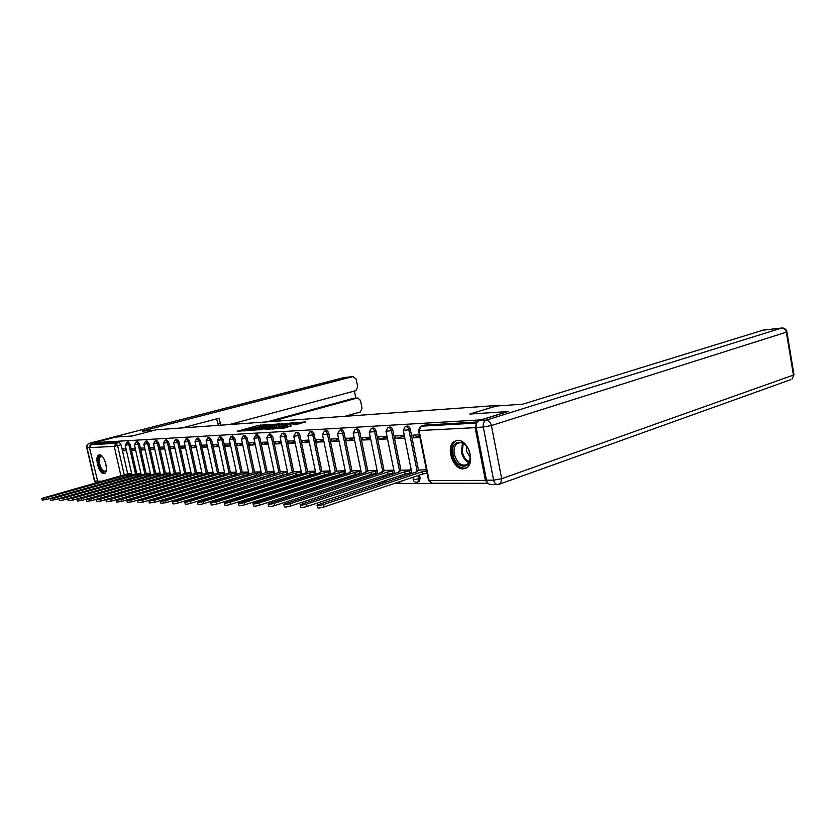 <?xml version="1.0" encoding="UTF-8"?>
<svg xmlns="http://www.w3.org/2000/svg" width="836" height="836" viewBox="0 0 836 836"><rect width="100%" height="100%" fill="white"/><g stroke="black" fill="none" stroke-linecap="round" stroke-linejoin="round"><path stroke-width="1.25" d="M268.377 424.594L258.658 425.325L237.215 431.219L246.724 430.54L245.418 430.185L247.31 429.537L268.377 424.594M99.484 454.857L98.878 454.983C94.186 456.404 98.857 474.096 103.779 473.563L104.479 473.416C109.15 471.943 104.364 454.147 99.484 454.857M457.553 440.342L454.094 441.533C445.41 446.894 452.966 469.686 463.175 468.881L467.105 467.46C475.506 461.723 467.543 439.161 457.553 440.342M297.449 424.197L305.757 421.877L293.99 422.922L272.139 429.035L284.021 428.126L291.691 425.806L275.985 428.272L291.545 423.852L297.417 423.037L293.06 424.395L297.449 424.197M94.249 442.641L115.807 437.071L132.276 435.995L156.186 429.777L498.36 405.366L469.842 414.039L507.682 411.584L481.003 419.871L94.249 442.641L94.52 443.822L91.124 444.7L115.911 443.31L117.615 445.713L124.303 475.12M280.081 423.873L269.286 424.604L247.728 430.561L258.972 429.694L280.081 423.873M283.498 423.768L293.123 422.828L271.313 428.92L265.085 429.474L274.898 426.684L272.045 426.778L259.536 429.882M259.986 429.704L283.414 423.403M141.796 483.187L142.434 483.187M151.797 483.198L152.57 483.198M162.069 483.208L162.999 483.208M172.644 483.218L173.731 483.218M183.512 483.229L184.766 483.229M194.704 483.239L196.136 483.239M206.231 483.25L207.85 483.25M218.102 483.26L219.91 483.26M230.328 483.271L232.356 483.271M242.942 483.281L245.188 483.281M255.952 483.292L258.428 483.292M269.37 483.302L272.097 483.312M283.237 483.323L286.225 483.323M297.553 483.333L300.824 483.333M312.35 483.344L315.924 483.354M327.66 483.365L331.547 483.365M343.491 483.375L347.724 483.375M359.898 483.386L364.475 483.396M376.879 483.407L381.843 483.407M394.498 483.427L488.234 483.511M476.499 423.361L475.109 427.656L485.402 480.407L487.984 483.271M94.52 443.822L119.391 442.401L121.095 444.794L127.689 473.834M97.969 482.497L89.462 447.647L91.124 444.7M135.244 448.357L131.848 448.514L132.266 450.385L135.505 449.517M140.887 473.343L137.501 473.521M144.68 447.908L141.138 448.075L141.566 449.967L144.941 449.057M150.386 473.228L146.843 473.406M154.378 447.438L150.668 447.615L151.107 449.538L154.639 448.587M160.136 473.103L156.436 473.291M164.337 446.967L160.46 447.155L160.899 449.099L164.587 448.096M170.147 472.977L166.28 473.166M174.567 446.487L170.513 446.675L170.952 448.65L174.818 447.594M180.43 472.852L176.386 473.04M185.09 445.985L180.848 446.184L181.287 448.18L185.331 447.072M191.005 472.716L186.773 472.904M195.896 445.463L191.465 445.682L191.914 447.709L196.136 446.539M201.873 472.58L197.453 472.779M207.014 444.94L202.385 445.16L202.834 447.218L207.244 445.996M213.055 472.434L208.425 472.643M218.457 444.397L213.608 444.627L214.068 446.706L218.687 445.421M224.55 472.288L219.711 472.497M230.234 443.832L225.166 444.073L225.626 446.194L230.454 444.836M236.389 472.141L231.321 472.35M242.367 443.258L237.058 443.508L237.518 445.651L242.576 444.229M248.574 471.985L243.276 472.204M254.855 442.662L249.306 442.923L249.776 445.107L255.064 443.613M261.135 471.828L255.586 472.047M267.739 442.056L261.929 442.328L262.399 444.543L267.938 442.965M274.072 471.661L268.272 471.891M281.021 441.418L274.94 441.711L275.42 443.958L281.209 442.296M287.417 471.494L281.345 471.734M294.721 440.771L288.357 441.074L288.838 443.352L294.899 441.596M301.179 471.316L294.826 471.567M308.86 440.091L302.193 440.415L302.684 442.725L309.027 440.885M315.391 471.138L308.724 471.389M323.469 439.402L316.489 439.736L316.98 442.087L323.626 440.144M330.063 470.95L323.083 471.211M338.559 438.681L331.244 439.025L331.746 441.418L338.705 439.37M345.216 470.762L337.911 471.023M354.161 437.939L346.501 438.304L347.003 440.739L354.297 438.566M360.891 470.563L353.22 470.835M370.306 437.176L362.27 437.552L362.772 440.029L370.421 437.74M377.099 470.354L369.063 470.637M387.005 436.382L378.583 436.779L379.095 439.297L387.11 436.873M393.871 470.145L385.438 470.438M404.31 435.556L395.459 435.974L395.982 438.534L404.384 435.974M411.239 469.926L402.398 470.219M419.4 434.835L412.953 435.148L413.475 437.75L419.609 435.859M426.391 469.727L419.954 469.999M405.878 426.402L406.662 426.161C408.281 425.66 409.494 426.705 410.288 429.307L418.554 470.469M419.484 475.078L420.121 478.286L418.669 478.767L417.916 481.944L417.08 482.215M388.531 427.384L389.377 427.133C390.935 426.673 392.094 427.708 392.857 430.237L401.04 470.668M401.949 475.13L402.262 476.656M371.79 428.335L372.678 428.074C374.173 427.656 375.291 428.68 376.033 431.146L384.132 470.856M385.02 475.182L385.302 476.572M355.613 429.255L356.544 428.983C357.975 428.596 359.062 429.61 359.783 432.013L367.798 471.044M368.666 475.235L368.927 476.51M339.98 430.143L340.942 429.861C342.321 429.505 343.366 430.509 344.066 432.86L352.008 471.222M352.844 475.297L353.085 476.447M324.859 431L325.841 430.707C327.179 430.383 328.182 431.376 328.872 433.665L336.73 471.399M337.556 475.35L337.775 476.405M310.219 431.825L311.232 431.533C312.518 431.24 313.5 432.212 314.158 434.459L321.944 471.567M322.748 475.412L322.947 476.363M296.048 432.63L297.083 432.337C298.327 432.066 299.278 433.017 299.925 435.222L307.627 471.734M308.411 475.475L308.599 476.342M282.328 433.414L283.373 433.111C284.574 432.86 285.494 433.811 286.121 435.964L293.75 471.891M294.523 475.527L294.69 476.311M269.025 434.166L270.091 433.863L272.755 436.674L280.3 472.047M281.063 475.59L281.209 476.301M256.119 434.898L257.195 434.595L259.787 437.374L267.259 472.194M268.001 475.653L268.137 476.29M243.6 435.608L244.697 435.305L247.205 438.043L254.604 472.34M255.335 475.715L255.461 476.28M231.457 436.298L232.554 435.995L235 438.701L242.325 472.486M219.659 436.967L220.767 436.664L223.139 439.328L230.402 472.622M208.206 437.615L209.314 437.312L211.623 439.945L218.813 472.758M220.192 479.091L218.969 479.937M197.066 438.252L198.184 437.949L200.431 440.551L207.547 472.894M208.895 479.038L207.673 479.822M186.24 438.858L187.358 438.566L189.553 441.136L196.596 473.019M197.923 478.986L196.7 479.718M175.706 439.464L176.824 439.161L178.967 441.701L185.947 473.145M165.465 440.039L166.583 439.746L168.673 442.254L175.581 473.27M155.496 440.603L156.614 440.311L158.652 442.787L165.497 473.385M145.778 441.157L146.896 440.865L148.892 443.31L155.674 473.5M136.32 441.701L137.438 441.398L139.382 443.822L146.101 473.615M127.103 442.223L128.221 441.93L130.123 444.313L136.78 473.73M498.36 405.366L498.465 405.888M126.037 448.786L122.787 448.942L123.206 450.792L126.299 449.967M131.628 473.469L128.399 473.636M123.206 450.792L126.455 450.646M418.554 481.724L419.369 481.452L420.121 478.286M401.123 481.745L402.43 480.773M384.278 481.755L385.636 480.512M368.007 481.766L369.366 480.303M352.259 481.776L353.597 480.104M337.869 481.337L338.329 479.937M323.302 481.003L323.542 479.791M309.09 480.731L309.215 479.665M295.275 480.501L295.317 479.55M281.857 480.292L281.847 479.446M268.816 480.104L268.774 479.362M256.15 479.937L256.098 479.279M243.851 479.791L243.778 479.206M231.896 479.665L231.823 479.143M477.251 421.971L424.615 425.137M132.266 450.385L135.662 450.228M141.566 449.967L145.109 449.81M151.107 449.538L154.817 449.371M160.899 449.099L164.776 448.922M170.952 448.65L175.017 448.462M181.287 448.18L185.529 447.991M191.914 447.709L196.345 447.5M202.834 447.218L207.474 447.009M214.068 446.706L218.917 446.487M225.626 446.194L230.694 445.964M237.518 445.651L242.827 445.421M249.776 445.107L255.335 444.856M262.399 444.543L268.21 444.282M275.42 443.958L281.502 443.676M288.838 443.352L295.202 443.07M302.684 442.725L309.351 442.432M316.98 442.087L323.96 441.774M331.746 441.418L339.061 441.094M347.003 440.739L354.673 440.394M362.772 440.029L370.818 439.673M379.095 439.297L387.517 438.921M395.982 438.534L404.823 438.137M413.475 437.75L419.923 437.458M256.401 427.792L254.405 427.959M245.554 430.78L243.663 430.906M274.354 425.451L272.348 425.587M270.456 424.625L250.267 430.08L257.749 428.868L270.362 425.399L272.181 424.772L270.456 424.625M284.898 424.751L286.811 424.625M283.216 424.416L273.497 426.245L283.216 424.416L283.456 425.545M284.982 425.127L284.721 423.904M275.953 427.635L275.117 427.687M299.622 423.768L297.606 423.904M128.242 476.478L127.741 474.869L131.774 474.075M128.88 473.5L41.863 498.381L46.105 497.786L127.741 474.869M128.107 476.478L46.502 499.458L42.249 500.053L41.894 498.528M136.999 474.775L137.365 476.395L136.905 474.775L141.023 473.96M137.992 473.385L50.275 498.59L54.591 497.984L136.905 474.775M137.282 476.395L54.988 499.688L50.672 500.283L50.317 498.747M58.969 498.967L59.335 500.513L63.714 499.918L146.697 476.321L146.321 474.67L150.522 473.834M147.345 473.27L58.928 498.799L63.306 498.204L146.321 474.67M154.221 430.289L142.266 431.125L352.991 376.576L343.983 377.59L89.494 443.268L115.65 437.082L132.224 435.995L154.221 430.279M270.937 421.595L357.39 397.999L353.325 398.364L357.39 397.999M345.122 416.297L360.264 412.023L362.072 408.25L360.473 400.423L357.745 397.936M229.472 424.552L355.885 390.663L357.703 386.901L356.094 379.042L352.991 376.576M355.854 398.103L354.401 391.06M218.583 425.325L217.736 423.643L220.328 423.455L219.178 418.199L182.164 427.927M220.328 423.455L221.185 425.137M92.336 443.101L89.922 445.504M267.05 421.866L353.325 398.364M217.736 423.643L216.691 418.846M476.186 427.426L486.468 480.167L493.606 480.157L483.281 427.05L476.186 427.426C475.768 423.936 476.781 421.637 479.206 420.518L508.069 411.563L469.968 414.039L496.229 406.045L522.908 404.154L763.049 330.168M497.629 484.483L490.627 484.472C488.527 484.326 487.148 482.894 486.468 480.167M106.256 470.281C103.831 473.573 101.365 471.504 98.878 464.074C97.906 457.407 99.108 454.941 102.483 456.665L100.853 456.446C99.296 457.428 98.909 459.915 99.693 463.917C101.156 469.027 103.047 471.452 105.336 471.19L106.245 470.302M99.683 454.857C97.833 456.163 97.384 459.236 98.334 464.095C99.912 469.801 102.055 472.852 104.772 473.249M453.018 454.502C449.434 438.816 467.23 438.001 470.031 454.042C473.5 470.031 455.63 470.177 453.018 454.502M466.561 446.257C463.269 442.62 460.113 441.732 457.073 443.582C454.418 445.797 453.499 449.35 454.314 454.261C457.261 463.437 461.65 466.801 467.491 464.335L470.365 457.668M466.519 446.205L466.383 450.97L470.365 457.731M456.926 440.394L455.223 441.272C451.91 444 450.771 448.42 451.785 454.533C454.606 464.346 459.392 468.871 466.154 468.097M157.001 476.196L156.363 476.238L155.987 474.566L160.272 473.719M156.938 473.145L67.82 499.019L72.272 498.413L155.987 474.566M156.363 476.238L72.669 500.158L68.228 500.764L67.862 499.196M167.148 476.081L166.28 476.154L165.904 474.461L170.283 473.584M166.782 473.019L76.954 499.249L81.479 498.643L165.904 474.461M166.28 476.154L81.886 500.409L77.361 501.015L76.996 499.426M177.619 475.956L176.48 476.06L176.093 474.346L180.566 473.458M176.898 472.894L86.359 499.479L90.957 498.873L176.093 474.346M176.48 476.06L91.364 500.659L86.766 501.266L86.401 499.667M188.403 475.82L186.951 475.977L186.574 474.242L191.141 473.322M187.285 472.758L96.025 499.719L100.696 499.102L186.574 474.242M186.951 475.977L101.114 500.921L96.443 501.527L96.067 499.918M199.543 475.663L197.724 475.883L197.338 474.127L202.009 473.186M197.965 472.622L105.973 499.959L110.739 499.353L197.338 474.127M197.724 475.883L111.157 501.192L106.402 501.799L106.026 500.168M211.059 475.485L208.801 475.788L208.404 474.002L213.18 473.04M208.948 472.486L116.225 500.21L121.063 499.604L208.404 474.002M208.801 475.788L121.492 501.475L116.653 502.081L116.277 500.43M223.034 475.266L220.192 475.694L219.795 473.876L224.685 472.894M220.234 472.34L126.79 500.461L131.712 499.855L219.795 473.876M220.192 475.694L132.14 501.757L127.218 502.363L126.842 500.701M229.367 439.83L236.922 474.576L231.917 475.59L231.52 473.751L236.515 472.737M231.854 472.194L137.668 500.733L142.684 500.127L231.52 473.751M231.917 475.59L143.123 502.049L138.107 502.655L137.721 500.983M249.107 474.451L243.987 475.496L243.589 473.625L248.7 472.58M243.809 472.047L148.892 501.004L154.002 500.398L243.589 473.625M243.987 475.496L154.441 502.363L149.331 502.958L148.954 501.266M261.668 474.315L256.433 475.381L256.015 473.489L261.26 472.413M256.129 471.891L160.47 501.286L165.674 500.68L256.015 473.489M256.433 475.381L166.113 502.676L160.909 503.272L160.533 501.569M274.616 474.169L269.244 475.276L268.826 473.354L274.198 472.246M268.816 471.723L172.415 501.569C172.341 502.112 174.107 501.913 177.723 500.973L268.826 473.354M269.244 475.276L178.172 503C174.567 503.93 172.801 504.129 172.864 503.585L172.477 501.872M287.96 474.033L282.453 475.161L282.045 473.207L287.542 472.079M281.889 471.567L184.746 501.872C184.672 502.436 186.47 502.237 190.159 501.276L282.045 473.207M282.453 475.161L190.618 503.335C186.93 504.296 185.122 504.495 185.205 503.92L184.819 502.185M301.723 473.876L296.09 475.047L295.662 473.061L301.305 471.891M295.38 471.389L197.495 502.175C197.4 502.77 199.24 502.572 203.012 501.59L295.662 473.061M296.09 475.047L203.482 503.68C199.699 504.662 197.86 504.86 197.954 504.265L197.568 502.509M315.935 473.719L310.156 474.932L309.728 472.915L315.506 471.703M309.289 471.211L305.537 472.957L210.672 502.499C210.557 503.115 212.438 502.917 216.305 501.913L309.728 472.915M310.156 474.932L216.775 504.035C212.908 505.048 211.027 505.237 211.142 504.61L210.756 502.854M330.607 473.563L324.671 474.806L324.243 472.758L330.178 471.514M323.647 471.034L319.31 472.497L319.916 472.8L224.309 502.823C224.173 503.471 226.086 503.282 230.057 502.248L324.243 472.758M324.671 474.806L230.527 504.401C226.566 505.446 224.644 505.634 224.779 504.975L224.382 503.199M345.77 473.395L339.677 474.681L339.249 472.591L345.331 471.316M338.475 470.846L334.128 472.319L334.766 472.643L238.406 503.157C238.26 503.836 240.214 503.648 244.279 502.593L339.249 472.591M339.677 474.681L244.76 504.787C240.695 505.853 238.741 506.041 238.887 505.352L238.5 503.565M361.434 473.218L355.185 474.545L354.746 472.424L360.995 471.107M353.806 470.647L349.458 472.141L350.117 472.476L253.015 503.512C252.848 504.223 254.855 504.035 259.014 502.948L354.746 472.424M355.185 474.545L259.505 505.184C255.335 506.282 253.339 506.459 253.496 505.738L253.109 503.93M377.642 473.04L371.226 474.409L370.776 472.256L377.203 470.887M369.648 470.449L365.29 471.943L365.99 472.309L268.147 503.868C267.969 504.62 270.007 504.442 274.281 503.314L370.776 472.256M371.226 474.409L274.772 505.592C270.498 506.72 268.45 506.898 268.638 506.135L268.251 504.317M394.414 472.852L387.82 474.273L387.371 472.079L393.975 470.658M386.033 470.24L381.686 471.755L382.418 472.131L283.843 504.244C283.634 505.038 285.724 504.85 290.123 503.7L387.371 472.079M387.82 474.273L290.615 506.02C286.225 507.18 284.135 507.358 284.334 506.553L283.947 504.725M411.782 472.653L405 474.127L404.551 471.891L411.333 470.428M402.983 470.031L398.647 471.546L399.42 471.943L300.124 504.62C299.894 505.456 302.036 505.289 306.551 504.098L404.551 471.891M405 474.127L307.052 506.459C302.538 507.651 300.396 507.828 300.626 506.982L300.239 505.143M427.102 473.312L422.797 473.97L422.347 471.703L426.653 471.044M420.55 469.801L416.213 471.337L417.028 471.755L317.032 505.028C316.771 505.905 318.965 505.728 323.605 504.516L422.347 471.703M422.797 473.97L324.117 506.919C319.477 508.142 317.283 508.309 317.534 507.421L317.147 505.571M475.109 427.656L419.118 430.561L429.129 480.522L485.402 480.407M121.095 444.794L114.229 446.372L89.462 447.647M120.98 476.05L114.229 446.372L115.911 443.31L119.391 442.401M97.175 481.181L102.723 481.17M410.288 429.307L408.814 429.756L417.101 470.95M418.031 475.569L418.669 478.767L413.747 479.665L412.733 477.335M392.857 430.237L391.405 430.676L399.598 471.138M400.507 475.611L400.81 477.126M376.033 431.146L374.58 431.575L382.7 471.316M383.588 475.653L383.87 477.042M359.783 432.013L358.341 432.442L366.377 471.494M367.234 475.694L367.495 476.969M344.066 432.86L342.635 433.278L350.587 471.671M351.433 475.747L351.674 476.907M328.872 433.665L327.451 434.083L335.32 471.838M336.145 475.799L336.365 476.854M314.158 434.459L312.758 434.866L320.543 472.006M321.348 475.851L321.557 476.802M299.925 435.222L298.525 435.619L306.237 472.162M307.021 475.903L307.209 476.771M286.121 435.964L284.742 436.35L292.37 472.309M293.143 475.956L293.311 476.739M272.755 436.674L271.376 437.061L278.931 472.465M279.694 476.008L279.841 476.719M259.787 437.374L258.418 437.75L265.9 472.612M266.653 476.071L266.788 476.698M247.205 438.043L245.857 438.419L253.266 472.748M253.987 476.123L254.113 476.687M235 438.701L233.652 439.067L240.987 472.883M223.139 439.328L221.812 439.705L229.074 473.019M211.623 439.945L210.306 440.311L217.496 473.145M200.431 440.551L199.125 440.906L206.241 473.27M207.6 479.425L205.322 480.094M189.553 441.136L188.246 441.481L195.3 473.395M196.627 479.373L193.67 480.24M178.967 441.701L177.681 442.045L184.662 473.521M168.673 442.254L167.388 442.599L174.306 473.636M158.652 442.787L157.377 443.132L164.232 473.751M148.892 443.31L147.627 443.644L154.42 473.855M139.382 443.822L138.128 444.156L144.858 473.97M130.123 444.313L128.88 444.647L135.547 474.075M126.978 442.254L128.88 444.647L125.222 445.201L126.978 442.254M136.184 441.732L138.128 444.156L134.418 444.721L136.184 441.732M145.642 441.199L147.627 443.644L143.855 444.219L145.642 441.199M155.339 440.645L157.377 443.132L153.542 443.707L155.339 440.645M165.298 440.091L167.388 442.599L163.49 443.174L165.298 440.091M175.539 439.506L177.681 442.045L173.71 442.631L175.539 439.506M186.052 438.91L188.246 441.481L184.223 442.077L186.052 438.91M196.868 438.304L199.125 440.906L195.018 441.502L196.868 438.304M207.986 437.677L210.306 440.311L206.137 440.906L207.986 437.677M219.429 437.029L221.812 439.705L217.559 440.3L219.429 437.029M230.496 479.54L230.579 480.063M231.206 436.361L233.652 439.067L229.325 439.673L231.206 436.361M242.45 479.613L242.524 480.198M243.339 435.681L245.857 438.419L241.447 439.025L243.339 435.681M254.75 479.686L254.813 480.355M255.837 434.981L258.418 437.75L253.935 438.357L255.837 434.981M267.426 479.77L267.468 480.522M268.711 434.25L271.376 437.061L266.799 437.677L268.711 434.25M280.488 479.874L280.488 480.71M281.993 433.508C283.195 433.247 284.104 434.197 284.742 436.35L280.07 436.967L281.993 433.508M293.948 479.979L293.906 480.93M295.693 432.734C296.926 432.463 297.877 433.424 298.525 435.619L293.76 436.235L295.693 432.734M307.826 480.104L307.711 481.17M309.822 431.94C311.117 431.637 312.089 432.609 312.758 434.866L307.899 435.483L309.822 431.94M322.153 480.24L321.912 481.442M324.431 431.125C325.758 430.791 326.771 431.784 327.451 434.083L322.487 434.699L324.431 431.125M336.929 480.397L336.469 481.787M339.51 430.279C340.889 429.923 341.934 430.916 342.635 433.278L337.566 433.894L339.51 430.279M352.186 480.564L350.786 482.236M355.101 429.401C356.544 429.014 357.62 430.028 358.341 432.442L353.158 433.058L355.101 429.401M367.934 480.763L366.523 482.236M371.226 428.502C372.72 428.074 373.838 429.098 374.58 431.575L369.282 432.202L371.226 428.502M384.205 480.993L382.804 482.226M387.914 427.562C389.471 427.102 390.631 428.147 391.405 430.676L385.971 431.303L387.914 427.562M400.987 481.254L399.639 482.226M405.199 426.6C406.818 426.099 408.02 427.154 408.814 429.756L403.265 430.373L405.199 426.6M162.372 480.366L161.682 480.345M173.282 480.219L171.892 480.355M185.258 479.843L182.551 480.324M218.886 479.519L217.736 479.822M425.284 424.939L421.114 426.193L476.614 423.079M420.404 426.423L421.114 426.193L419.118 430.561L418.481 430.237L420.404 426.423M428.534 480.481L431.846 483.239L428.45 480.052L418.543 430.561M258.878 426.37L258.658 425.325M260.748 425.869L260.55 424.96M257.969 429.923L257.749 428.868M270.603 426.485L270.362 425.399M274.574 428.011L274.333 426.882M276.632 427.447L276.361 426.151M278.576 426.903L278.336 425.775M296.09 424.291L295.944 423.549M282.108 428.502L281.889 427.457M285.755 427.635L285.504 426.454M287.73 427.081L287.511 426.078M128.19 476.478L127.824 474.869M131.534 475.548L131.231 474.221M46.502 499.458L46.105 497.786M140.772 475.485L140.458 474.116M54.988 499.688L54.591 497.984M146.781 476.321L146.415 474.67M150.24 475.412L149.926 474.012M63.714 499.918L63.306 498.204M89.442 447.542L87.028 447.668L94.708 481.034L97.143 481.024M89.452 443.268L343.983 377.59L353.294 376.524M95.962 483.062L94.416 480.857L86.766 447.657M89.295 443.31C87.352 444.062 86.505 445.473 86.745 447.542L87.028 447.668C86.735 445.463 87.55 443.989 89.494 443.268L89.191 443.362M479.206 420.518L486.312 420.111L781.503 328.078C784.011 328.078 785.621 329.447 786.331 332.185L491.401 425.545L501.684 478.694L793.448 375.071L786.331 332.185L786.864 331.704M762.766 330.168L781.827 328.015L762.442 330.241M793.333 374.423L794.012 374.831L791.985 379.199L794.012 374.831L786.906 331.965C786.289 329.279 784.596 327.963 781.827 328.015M499.196 484.263L790.438 379.763M486.312 420.111C483.877 421.229 482.874 423.538 483.281 427.05L491.401 425.545C490.481 422.117 488.788 420.309 486.312 420.111M500.555 483.605L501.684 478.694L493.606 480.157C494.285 482.894 495.675 484.337 497.765 484.483L500.555 483.605M105.869 463.99L105.388 462.277M468.986 462.621C465.14 460.824 462.59 457.271 461.336 451.952L462.486 443.101M463.207 443.446L462.256 451.733C463.416 456.696 465.788 460.093 469.362 461.921M156.457 476.238L156.081 474.566M159.969 475.35L159.634 473.897M72.669 500.158L72.272 498.413M166.385 476.154L165.998 474.461M169.948 475.276L169.614 473.782M81.886 500.409L81.479 498.643M176.574 476.06L176.197 474.346M180.21 475.214L179.865 473.657M91.364 500.659L90.957 498.873M187.055 475.977L186.668 474.231M190.744 475.141L190.389 473.542M101.114 500.921L100.696 499.102M197.829 475.883L197.442 474.116M201.581 475.067L201.215 473.416M111.157 501.192L110.739 499.353M208.906 475.788L208.509 474.002M212.731 474.994L212.354 473.28M121.492 501.475L121.063 499.604M220.307 475.694L219.91 473.876M224.194 474.932L223.808 473.155M132.14 501.757L131.712 499.855M232.032 475.59L231.635 473.751M235.992 474.858L235.595 473.019M143.123 502.049L142.684 500.127M244.112 475.485L243.704 473.625M248.135 474.743L247.728 472.873M154.441 502.363L154.002 500.398M256.547 475.381L256.14 473.489M260.633 474.629L260.226 472.727M166.113 502.676L165.674 500.68M269.37 475.276L268.952 473.354M273.529 474.503L273.111 472.58M178.172 503L177.723 500.973M282.589 475.161L282.171 473.207M286.811 474.378L286.403 472.424M190.618 503.335L190.159 501.276M296.216 475.047L295.798 473.061M300.521 474.252L300.103 472.267M203.482 503.68L203.012 501.59M310.292 474.932L309.863 472.915M314.67 474.116L314.242 472.1M216.775 504.035L216.305 501.913M324.817 474.806L324.389 472.758M329.269 473.981L328.841 471.932M230.527 504.401L230.057 502.248M339.824 474.681L339.395 472.591M344.359 473.845L343.93 471.755M244.76 504.787L244.279 502.593M355.331 474.545L354.903 472.424M359.961 473.698L359.522 471.577M259.505 505.184L259.014 502.948M371.383 474.409L370.933 472.256M376.095 473.542L375.646 471.389M274.772 505.592L274.281 503.314M387.977 474.263L387.528 472.079M392.784 473.385L392.335 471.19M290.615 506.02L290.123 503.7M405.167 474.127L404.718 471.891M410.068 473.228L409.619 470.992M307.052 506.459L306.551 504.098M422.974 473.97L422.514 471.703M324.117 506.919L323.605 504.516M132.067 475.391L125.243 445.306M156.562 481.881L154.639 482.372M352.823 481.599L348.403 481.787M368.613 481.567L364.36 481.933M384.947 481.536L380.913 482.079M401.855 481.494L398.124 482.215M419.369 481.452L417.916 481.944C415.67 482.78 414.081 482.006 413.183 479.624M144.659 482.362L145.359 482.351M141.336 475.318L134.439 444.815M150.835 475.245L143.876 444.324M160.596 475.161L153.563 443.811M170.617 475.088L163.522 443.289M180.91 475.005L173.742 442.756M191.496 474.921L184.254 442.202M202.375 474.838L195.049 441.638M213.556 474.754L206.168 441.053M225.072 474.67L217.6 440.447M250.664 480.93L251.082 481.494M249.87 477.973L249.745 477.408M249.118 474.493L241.489 439.193M263.319 481.034L263.831 481.64M262.462 478.014L262.326 477.377M261.689 474.399L253.966 438.534M276.371 481.139L277.009 481.787M275.441 478.067L275.295 477.366M274.636 474.305L266.841 437.855M289.841 481.264L290.635 481.944M288.828 478.129L288.66 477.346M287.992 474.211L280.112 437.165M303.761 481.379L304.743 482.1M302.642 478.202L302.454 477.325M301.775 474.116L293.802 436.444M318.14 481.515L319.404 482.247M316.886 478.276L316.687 477.314M315.998 474.022L307.941 435.702M333.01 481.651L334.734 482.341M331.61 478.359L331.39 477.304M330.68 473.928L322.539 434.929M346.815 478.464L346.574 477.304M345.853 473.834L337.619 434.135M362.542 478.579L362.281 477.304M361.539 473.74L353.21 433.32M378.802 478.704L378.52 477.304M377.767 473.636L369.345 432.463M395.637 478.84L395.323 477.314M394.561 473.542L386.033 431.585M411.939 473.448L403.318 430.676M431.846 483.239L487.994 483.281M272.431 425.984L272.181 424.772M275.149 427.854L274.898 426.684M297.658 424.176L297.417 423.037M94.447 481.013L95.858 483.093M460.103 442.61L457.073 443.582"/></g></svg>
